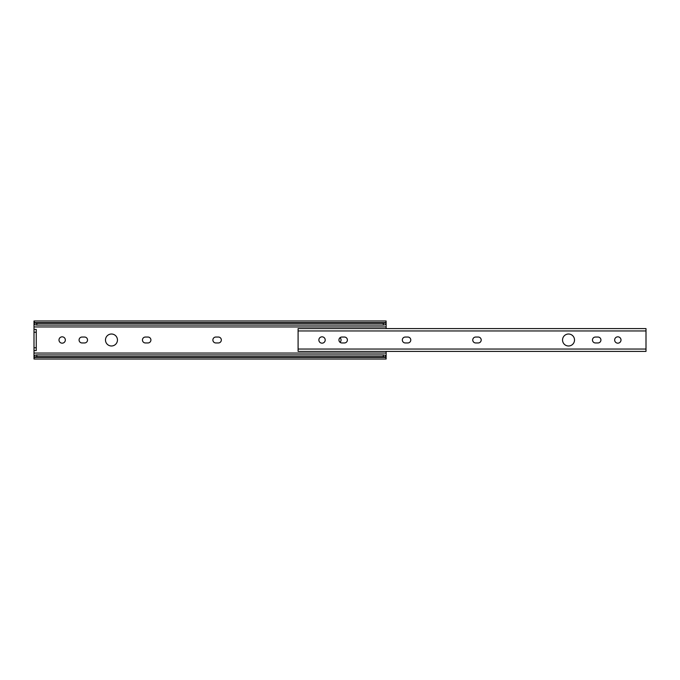 <?xml version="1.0" encoding="UTF-8"?>
<svg xmlns="http://www.w3.org/2000/svg" width="680" height="680" viewBox="0 0 680 680"><rect width="100%" height="100%" fill="white"/><g stroke="black" fill="none" stroke-linecap="round" stroke-linejoin="round"><path stroke-width="1.02" d="M142.452 340A2.958 2.958 0 0 0 145.409 342.958L147.951 342.958A2.958 2.958 0 0 0 150.909 340A2.958 2.958 0 0 0 147.951 337.042L145.409 337.042A2.958 2.958 0 0 0 142.452 340M117.453 340A5.984 5.984 0 0 0 111.469 334.016A5.984 5.984 0 0 0 105.485 340A5.984 5.984 0 0 0 111.469 345.984A5.984 5.984 0 0 0 117.453 340M65.34 340A3.171 3.171 0 0 0 62.169 336.829A3.171 3.171 0 0 0 58.998 340A3.171 3.171 0 0 0 62.169 343.171A3.171 3.171 0 0 0 65.34 340M79.076 340A2.958 2.958 0 0 0 82.034 342.958L84.566 342.958A2.958 2.958 0 0 0 87.525 340A2.958 2.958 0 0 0 84.566 337.042L82.034 337.042A2.958 2.958 0 0 0 79.076 340M212.882 340A2.958 2.958 0 0 0 215.84 342.958L218.374 342.958A2.958 2.958 0 0 0 221.331 340A2.958 2.958 0 0 0 218.374 337.042L215.84 337.042A2.958 2.958 0 0 0 212.882 340M386.129 351.407L386.129 356.762M36.813 354.934L36.813 356.66A2.813 1.81 180 0 0 34.561 357.391L34 358.385L34 356.592L34.586 355.64A2.813 1.81 0 0 1 36.813 354.934L383.316 354.934A2.813 1.81 0 0 1 385.543 355.64L386.129 359.014L386.129 357.391M386.129 358.385L385.569 357.391A2.813 1.81 180 0 0 383.316 356.66L383.316 354.934M34.561 357.391L385.569 357.391M34 358.385L34 357.391M36.813 356.66L383.316 356.66M34 350.565L34 347.743L36.252 347.743L36.252 350.565L34 350.565L34 356.762M34 355.529L34.731 355.529M385.399 355.529L386.129 355.529M34 353.056L386.129 353.056M340 342.269A2.958 2.958 0 0 0 340 337.73M34 322.609L34 320.986L34.561 322.609A2.813 1.81 0 0 0 36.813 323.34L36.813 325.065A2.813 1.81 180 0 1 34.586 324.36L34 323.238L34 326.944L386.129 326.944L386.129 328.593M34 326.944L34 329.434L36.252 329.434L36.252 332.256L34 332.256L34 329.434M385.399 324.471L386.129 324.471L386.129 326.944M34 324.471L34.731 324.471M386.129 323.408L385.543 324.36A2.813 1.81 180 0 1 383.316 325.065L383.316 323.34A2.813 1.81 0 0 0 385.569 322.609L386.129 321.615L386.129 323.408M386.129 323.238L386.129 324.471M36.813 325.065L383.316 325.065M36.813 323.34L383.316 323.34M34.561 322.609L385.569 322.609M386.129 322.609L386.129 321.615M34 347.743L34 332.256M34 323.408L34 321.615M36.252 347.743L36.252 332.256M621.001 340A3.171 3.171 0 0 0 617.831 336.829A3.171 3.171 0 0 0 614.66 340A3.171 3.171 0 0 0 617.831 343.171A3.171 3.171 0 0 0 621.001 340M402.33 340A2.958 2.958 0 0 0 405.288 342.958L407.822 342.958A2.958 2.958 0 0 0 410.779 340A2.958 2.958 0 0 0 407.822 337.042L405.288 337.042A2.958 2.958 0 0 0 402.33 340M325.21 340A3.171 3.171 0 0 0 322.039 336.829A3.171 3.171 0 0 0 318.869 340A3.171 3.171 0 0 0 322.039 343.171A3.171 3.171 0 0 0 325.21 340M592.476 340A2.958 2.958 0 0 0 595.433 342.958L597.966 342.958A2.958 2.958 0 0 0 600.924 340A2.958 2.958 0 0 0 597.966 337.042L595.433 337.042A2.958 2.958 0 0 0 592.476 340M472.753 340A2.958 2.958 0 0 0 475.711 342.958L478.244 342.958A2.958 2.958 0 0 0 481.202 340A2.958 2.958 0 0 0 478.244 337.042L475.711 337.042A2.958 2.958 0 0 0 472.753 340M574.515 340A5.984 5.984 0 0 0 568.531 334.016A5.984 5.984 0 0 0 562.547 340A5.984 5.984 0 0 0 568.531 345.984A5.984 5.984 0 0 0 574.515 340M338.946 340A2.958 2.958 0 0 0 341.904 342.958L344.437 342.958A2.958 2.958 0 0 0 347.395 340A2.958 2.958 0 0 0 344.437 337.042L341.904 337.042A2.958 2.958 0 0 0 338.946 340M646 349.044L646 351.407L298.095 351.407L298.095 349.044L646 349.044L646 328.593L298.095 328.593L298.095 349.044M298.095 330.956L646 330.956M34 359.014L386.129 359.014M34 320.986L386.129 320.986"/></g></svg>
